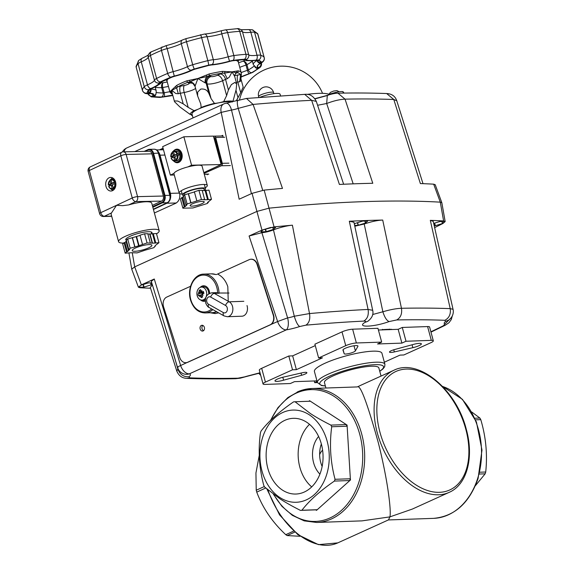 <?xml version="1.0" encoding="UTF-8"?>
<svg xmlns="http://www.w3.org/2000/svg" width="574" height="574" viewBox="0 0 574 574"><rect width="100%" height="100%" fill="white"/><g stroke="black" fill="none" stroke-linecap="round" stroke-linejoin="round"><path stroke-width="0.86" d="M362.022 520.869L389.868 516.894C391.332 512.647 388.648 483.997 378.453 443.257C367.331 403.12 360.293 384.336 357.337 386.919L311.969 388.512A67.015 50.347 88 0 1 359.905 485.209A67.015 50.347 88 0 1 331.442 518.946A67.015 50.347 88 0 1 316.669 522.462L362.022 520.869M361.283 385.046L357.337 386.919M449.177 492.356C467.143 484.635 474.146 457.248 466.289 429.309C456.517 389.653 418.482 357.731 393.807 370.295A67.015 42.254 65.6 0 0 377.29 432.875A67.015 42.254 65.6 0 0 438.615 494.781A67.015 42.254 65.6 0 0 449.177 492.356L412.347 509.066L389.868 516.894L388.526 519.872L337.821 542.875L318.47 544.647L297.82 534.624L279.545 514.871L266.888 489.048M325.114 363.191A34.964 6.823 164.9 0 0 314.423 371.493L317.4 382.528A34.964 6.823 -15.1 0 1 328.098 374.234A34.964 6.823 -15.1 0 1 363.816 363.6A34.964 6.823 -15.1 0 1 384.917 364.311L381.94 353.275A34.964 6.823 164.9 0 0 360.838 352.565A34.964 6.823 164.9 0 0 325.114 363.191M325.924 388.017L324.461 382.6A28.169 5.496 -15.1 0 1 333.078 375.913A28.169 5.496 -15.1 0 1 361.85 367.353A28.169 5.496 -15.1 0 1 378.847 367.927L381.05 376.078M270.792 420.225A65.924 49.522 88 0 1 336.579 398.091A65.924 49.522 88 0 1 358.011 484.765A65.924 49.522 88 0 1 273.877 494.616M306.703 422.242A37.877 28.456 88 0 1 322.509 464.316A37.877 28.456 88 0 1 295.919 494.035A37.877 28.456 88 0 1 282.48 490.117A37.877 28.456 88 0 1 266.666 448.036A37.877 28.456 88 0 1 293.264 418.324A37.877 28.456 88 0 1 306.703 422.242M311.704 486.903A37.877 28.456 88 0 1 309.508 424.329M319.919 474.146A24.28 18.239 88 0 1 318.599 436.484M279.839 497.507A46.135 34.662 88 0 1 263.208 435.709A46.135 34.662 88 0 1 309.343 414.844A46.135 34.662 88 0 1 325.967 476.642A46.135 34.662 88 0 1 279.839 497.507M295.036 401.75A54.394 40.862 88 0 0 293.551 401.872C279.237 411.723 268.402 421.452 261.062 431.052A54.394 40.862 88 0 0 260.424 432.832C258.049 450.468 259.161 467.982 263.753 485.374A54.394 40.862 88 0 0 264.607 487.025L279.925 498.799C285.242 502.293 292.073 506.16 300.424 510.386L315.736 509.848L316.511 510.358L317.221 509.719L301.91 510.257C309.257 500.657 320.091 490.928 334.405 481.077L349.717 480.538L350.42 479.907L350.348 478.766L335.044 479.297C330.445 461.905 329.34 444.391 331.715 426.755L347.019 426.224L346.947 425.076L346.165 424.573L330.861 425.104C322.509 420.878 315.678 417.018 310.362 413.517L295.036 401.75L310.347 401.212L309.565 400.702L308.948 401.262M471.72 411.974L479.886 418.051L474.87 418.231M475.573 419.838L480.79 419.659A54.394 40.862 -92 0 0 479.886 418.051M480.79 419.659C485.92 436.986 487.563 454.443 485.719 472.015L479.814 472.223M479.369 474.031L485.138 473.83A54.394 40.862 -92 0 0 485.719 472.015M485.138 473.83L475.344 485.755M322.696 450.877A24.28 15.311 65.6 0 0 321.928 450.848M322.602 450.152A24.28 15.311 65.6 0 0 319.646 454.608M300.073 536.274L287.151 535.578L294.756 532.127M264.349 486.544L256.234 490.225L255.939 473.012L259.305 455.11M293.608 531.122L285.759 534.681C272.356 522.182 262.677 507.99 256.743 492.105L265.726 488.029M285.759 534.681A54.394 34.289 65.6 0 0 287.151 535.578M256.234 490.225A54.394 34.289 65.6 0 0 256.743 492.105M309.565 400.702L347.076 425.076L350.42 479.907M316.511 510.358L350.549 479.9M317.221 509.719A54.394 40.862 88 0 1 315.736 509.848M350.348 478.766A54.394 40.862 88 0 1 349.717 480.538M346.165 424.573A54.394 40.862 88 0 1 347.019 426.224M301.91 510.257A54.394 40.862 88 0 1 300.424 510.386M335.044 479.297A54.394 40.862 88 0 1 334.405 481.077M330.861 425.104A54.394 40.862 88 0 1 331.715 426.755M322.136 466.475A24.28 18.239 88 0 1 321.347 443.975M342.943 349.961L343.022 350.233A7.771 1.514 -15.1 0 1 342.951 350.104A7.771 1.514 -15.1 0 1 350.054 346.617A7.771 1.514 -15.1 0 1 357.954 346.057A7.771 1.514 -15.1 0 1 357.896 346.366L355.385 350.879A5.826 1.141 -15.1 0 1 349.602 353.397A5.826 1.141 -15.1 0 1 344.178 353.699L343.022 350.233M282.803 377.269L283.592 380.182A7.771 1.514 -15.1 0 1 274.989 380.942A7.771 1.514 -15.1 0 1 283.499 377.096L302.017 372.827A5.826 1.141 -15.1 0 1 306.882 372.677A5.826 1.141 -15.1 0 1 301.615 375.274L283.592 380.182M394.74 349.501L412.771 344.594A7.771 1.514 -15.1 0 1 421.373 343.833A7.771 1.514 -15.1 0 1 412.864 347.672L394.345 351.941A5.826 1.141 -15.1 0 1 389.481 352.099A5.826 1.141 -15.1 0 1 394.74 349.501M316.948 380.871L294.469 381.66L290.351 383.525L265.044 384.415A7.771 1.514 -15.1 0 1 263.036 383.941A7.771 1.514 -15.1 0 1 265.418 382.097L292.532 369.8L296.378 369.663L322.466 357.824L318.62 357.961L345.742 345.663A7.771 1.514 -15.1 0 1 356.361 342.987L381.667 342.104L377.541 343.969L401.886 343.116L406.005 341.25L431.311 340.36A7.771 1.514 -15.1 0 1 433.32 340.827A7.771 1.514 -15.1 0 1 430.945 342.671L403.831 354.976L399.985 355.112L384.343 362.201M315.284 345.598L292.654 355.866L288.808 356.002L261.694 368.307A7.771 1.514 164.9 0 0 259.319 370.151L263.036 383.941M288.808 356.002L292.532 369.8M292.654 355.866L296.378 369.663M381.667 342.104L377.943 328.306L352.637 329.196A7.771 1.514 164.9 0 0 342.018 331.865L314.896 344.17L318.62 357.961M433.32 340.827L429.603 327.029A7.771 1.514 164.9 0 0 427.594 326.563L402.288 327.453L398.169 329.318L401.886 343.116M398.169 329.318L378.402 330.014M402.288 327.453L406.005 341.25M317.415 382.578L314.696 382.671L317.142 381.566M314.236 380.964L314.696 382.671M179.188 193.065L173.972 173.807A14.572 3.021 -15.2 0 1 173.979 173.413A14.572 3.021 -15.2 0 1 178.392 170.213A14.572 3.021 -15.2 0 1 187.942 166.898A14.572 3.021 -15.2 0 1 202.091 166.187L207.314 185.445A14.572 3.021 164.8 0 0 198.475 185A14.572 3.021 164.8 0 0 183.608 189.47A14.572 3.021 164.8 0 0 179.188 193.065A14.572 3.021 164.8 0 0 182.173 194.048M205.234 187.798A14.572 3.021 164.8 0 0 207.314 185.445M174.101 150.395A6.802 5.094 88.7 0 1 175.371 149.52A6.802 5.094 88.7 0 1 176.957 149.14A6.802 5.094 88.7 0 1 182.116 154.75A6.802 5.094 88.7 0 1 178.851 162.356A6.802 5.094 88.7 0 1 177.258 162.736A6.802 5.094 88.7 0 1 174.353 161.61M177.603 149.183A6.802 5.094 -91.3 0 0 176.656 149.491A6.802 5.094 -91.3 0 0 176.362 149.642M176.641 162.263A6.802 5.094 -91.3 0 0 177.904 162.664M174.295 175.013L170.349 175.106L173.979 173.413M221.133 164.537L191.565 165.204L183.867 136.77L213.435 136.11L221.133 164.537L203.835 172.616M187.942 166.898L191.565 165.204M183.867 136.77L162.65 146.671L170.349 175.106M204.416 190.539L204.021 189.09A10.44 2.16 164.8 0 0 197.693 188.774A10.44 2.16 164.8 0 0 187.038 191.974A10.44 2.16 164.8 0 0 183.867 194.55L184.082 195.339M183.759 195.662A11.946 2.475 -15.2 0 1 182.417 194.945A11.946 2.475 -15.2 0 1 186.041 191.996A11.946 2.475 -15.2 0 1 198.231 188.337A11.946 2.475 -15.2 0 1 205.478 188.695A11.946 2.475 -15.2 0 1 204.337 190.252M192.355 203.849A7.283 1.507 -15.2 0 1 199.788 201.618A7.283 1.507 -15.2 0 1 204.208 201.84A7.283 1.507 -15.2 0 1 201.998 203.634A7.283 1.507 -15.2 0 1 194.564 205.872A7.283 1.507 -15.2 0 1 190.145 205.65A7.283 1.507 -15.2 0 1 192.355 203.849M181.736 197.671L180.38 199.02L182.869 208.19L184.225 206.841L181.736 197.671L183.694 196.444M184.627 194.801L183.544 195.877L186.026 205.047L187.117 203.971L184.627 194.801L194.421 191.974M198.941 190.353L194.371 191.773L196.853 200.943L201.424 199.53L198.941 190.353L202.156 190.281L204.638 199.451L203.957 199.774L207.587 199.695L205.105 190.518L202.235 190.582M207.587 199.695L211.483 199.3L209.001 190.13L205.105 190.518M211.483 199.3L207.422 202.615L208.326 202.443L207.236 203.519L192.929 207.96L182.869 208.19M208.326 202.443L208.168 201.876M208.269 199.372L205.786 190.202M201.424 199.53L204.638 199.451M187.117 203.971L196.853 200.943M190.984 202.981L188.502 193.811M190.769 202.837L188.286 193.66M184.225 206.841L185.122 206.669L186.93 204.875L186.026 205.047M185.122 206.669L182.64 197.499M178.722 161.897A6.314 4.736 -91.3 0 0 181.757 154.829A6.314 4.736 -91.3 0 0 176.964 149.627A6.314 4.736 88.7 0 1 181.757 154.829A6.314 4.736 88.7 0 1 178.722 161.897A6.314 4.736 88.7 0 1 177.251 162.248A6.314 4.736 -91.3 0 0 178.722 161.897M200.125 287.431A6.529 4.908 88 0 1 201.079 287.136A6.529 4.908 88 0 1 206.41 291.52A6.529 4.908 88 0 1 203.461 299.8A6.529 4.908 88 0 1 201.531 300.13A6.529 4.908 88 0 1 197.176 295.71A6.529 4.908 88 0 1 200.125 287.431A7.771 5.84 88 0 1 203.533 285.78A7.771 5.84 88 0 1 209.18 290.659A7.771 5.84 88 0 1 209.632 293.3M199.917 289.97A10.633 7.017 21.1 0 1 200.656 289.676A11.609 7.318 65.6 0 0 200.886 291.886A11.616 7.189 -40.2 0 1 201.926 290.537A11.616 5.991 107.7 0 0 201.395 292.223A11.609 2.267 -15.1 0 1 203.404 291.463A10.633 0.66 75.6 0 1 203.655 292.403A10.633 0.66 75.6 0 1 203.913 293.357A11.609 2.267 164.9 0 0 201.904 294.118A11.616 3.466 33.9 0 0 203.182 295.187A11.616 3.48 -174.7 0 1 201.668 294.792A11.609 7.318 65.6 0 0 202.629 296.973A10.633 4.011 136.3 0 1 201.904 297.325A10.633 4.011 136.3 0 1 201.209 297.619A11.609 7.318 -114.4 0 1 200.254 295.431A11.616 4.664 130.4 0 0 199.716 296.765A11.616 8.517 -66.8 0 1 199.738 295.101A11.609 2.267 164.9 0 0 198.468 295.832A10.633 10.368 -165.4 0 1 197.958 293.938L201.94 292.955L199.465 292.525A11.609 7.318 -114.4 0 1 199.243 290.322A10.633 7.017 21.1 0 1 199.917 289.97M201.209 297.619L202.048 295.754M200.254 295.431L201.732 294.971M201.704 294.9L199.738 295.101M202.22 293.988L201.94 292.955L199.243 290.322M197.958 293.938A11.609 2.267 -15.1 0 1 199.228 293.206L201.596 292.962M201.94 292.955L203.361 292.31L203.404 291.463M203.662 293.45L203.361 292.31L201.395 292.223M202.421 294.555L201.668 294.792M200.886 291.886L201.46 292.001M203.074 293.45A0.631 0.495 148.8 0 1 202.88 293.321L203.225 292.683M202.715 293.615L202.227 293.135M199.228 293.206A11.616 5.998 -156.6 0 1 198.461 292.116A11.616 0.954 16.3 0 0 199.465 292.525M193.036 117.9L192.01 114.09A21.367 4.169 -15.1 0 1 198.547 109.024A21.367 4.169 -15.1 0 1 218.672 102.839A9.715 1.894 -15.1 0 1 214.554 103.37A9.715 1.894 -15.1 0 1 214.432 103.37A23.312 4.549 164.9 0 0 201.173 107.446L200.778 103.973L197.621 95.944L197.664 92.062L200.757 89.092C204.739 88.611 207.487 90.168 209.008 93.763L206.152 83.165A5.826 5.625 122.8 0 1 210.149 75.962A11.652 2.274 164.9 0 0 209.352 75.689A35.452 6.917 -15.1 0 1 222.16 73.192A1.457 0.739 -98.3 0 0 222.461 71.384A36.908 7.204 164.9 0 0 209.123 73.981L197.901 78.516L186.794 80.841A36.908 7.204 164.9 0 0 176.598 85.461L169.904 91.775A36.908 7.204 164.9 0 0 169.933 91.933L167.084 81.35A36.908 7.204 -15.1 0 1 168.254 78.724M189.442 80.281L189.972 81.781L197.901 78.516L207.027 76.543C205.305 78.416 204.739 80.561 205.327 82.986A5.826 1.141 -15.1 0 1 206.152 83.165L207.056 83.754L211.074 98.628L214.432 103.37M232.535 101.871A9.715 1.894 -15.1 0 1 232.936 101.289A9.715 1.894 -15.1 0 1 232.994 101.239L236.101 89.709L236.725 84.012L234.881 82.434L231.372 84.615L228.416 89.982L226.63 95.593L223.709 101.562A23.312 4.549 -15.1 0 1 229.119 101.053A23.312 4.549 -15.1 0 1 232.994 101.239M190.611 114.398L192.29 115.819A23.312 4.549 164.9 0 0 192.484 115.848M193.266 83.632A5.826 5.625 -57.2 0 0 189.097 83.287A3.882 0.761 -15.1 0 1 184.347 85.447A5.826 1.952 -101 0 0 183.615 88.159A5.826 1.952 -101 0 0 184.189 92.514L188.2 107.395L194.077 110.66A9.715 1.894 -15.1 0 0 198.547 109.024A9.715 1.894 164.9 0 0 201.122 107.496A9.715 1.894 164.9 0 0 201.173 107.446M238.095 70.832A1.457 1.335 101.5 0 1 237.184 72.668A35.452 6.917 -15.1 0 1 240.197 74.606A1.457 1.428 -8.7 0 0 241.238 72.855A36.908 7.204 164.9 0 0 241.202 72.697A36.908 7.204 164.9 0 0 238.095 70.832L232.032 71.858L222.461 71.384M223.709 101.562A9.715 1.894 164.9 0 1 218.672 102.839A21.367 4.169 -15.1 0 1 227.749 101.677A21.367 4.169 -15.1 0 1 231.996 102.007M236.273 82.355L237.815 82.053A5.826 1.952 79 0 1 237.241 77.698A5.826 1.952 79 0 1 237.973 74.986A11.652 2.274 164.9 0 1 240.197 74.606L240.549 75.366L241.36 74.146L241.267 73.013L238.346 62.121L238.332 60.062M241.36 74.146L240.915 78.839L243.247 87.456M242.924 87.614L240.671 92.658L237.815 82.053A5.826 1.141 -15.1 0 1 239.638 81.781L240.549 75.366L241.037 76.127M209.123 73.981L209.352 75.689L207.027 76.543L206.31 75.101M176.598 85.461A1.457 1.112 61.2 0 0 178.112 86.717A35.452 6.917 -15.1 0 1 187.906 82.276A1.457 0.689 -111.2 0 1 186.794 80.841M170.04 91.553L171.303 92.651M172.394 93.842A35.452 6.917 -15.1 0 1 171.683 92.78L171.504 92.658C170.779 92.292 170.88 91.524 171.813 90.355L176.62 87.836L175.099 86.789M171.777 92.766A11.652 2.274 164.9 0 1 171.683 92.78A1.457 1.428 171.3 0 1 169.904 91.775M171.375 92.665L172.2 93.124L171.813 90.355L175.787 93.519L178.292 93.749L176.62 87.836L178.112 86.717A11.652 2.274 164.9 0 1 180.494 86.2A5.826 1.952 -101 0 0 179.77 88.913A5.826 1.952 -101 0 0 180.336 93.268L184.189 92.514A9.715 1.894 164.9 0 0 195.598 88.446M195.081 86.129A5.826 1.141 -15.1 0 0 195.038 86.373L192.835 83.323A5.826 5.625 -57.2 0 0 188.193 82.706A11.652 2.274 164.9 0 1 187.906 82.276L189.972 81.781C192.663 82.297 194.364 83.747 195.081 86.129L197.901 78.516L205.327 82.986M225.08 71.441L224.491 73.135L232.032 71.858L236.438 72.719L236.89 71.025M226.63 95.593L222.612 80.719A5.826 3.674 65.6 0 0 220.438 76.851A5.826 3.674 65.6 0 0 217.281 75.33A3.882 0.761 -15.1 0 1 211.971 76.665A3.882 0.761 -15.1 0 1 211.06 76.543A5.826 5.625 122.8 0 0 207.056 83.754A9.715 1.894 164.9 0 0 209.338 84.055A9.715 1.894 164.9 0 0 222.612 80.719L225.553 79.384A5.826 3.674 65.6 0 0 223.379 75.517A5.826 3.674 65.6 0 0 220.222 73.996A11.652 2.274 164.9 0 1 222.16 73.192L224.491 73.135L227.29 78.703L229.342 77.074L232.032 71.858L234.666 76.399C234.084 76.199 234.601 75.015 236.23 72.848L237.184 72.668A11.652 2.274 164.9 0 1 235.598 73.458A5.826 3.674 -114.4 0 0 235.541 73.458M239.638 81.781L240.886 80.819L240.915 78.839M188.2 107.395L183.199 103.865L180.336 93.268A5.826 1.141 -15.1 0 0 178.292 93.749M192.132 114.549A9.715 1.894 164.9 0 0 190.109 114.405L179.906 106.972L174.518 101.706L174.668 100.931L177.825 101.06L183.199 103.865M240.671 92.658L236.251 100.837M211.074 98.628L209.008 93.763M194.077 110.66A23.312 4.549 164.9 0 0 190.109 114.405M239.76 67.345A27.193 5.31 -15.1 0 1 246.002 65.077A1.944 0.38 164.9 0 0 246.533 64.876A1.944 0.38 164.9 0 0 246.949 64.683C246.146 62.408 244.89 61.239 243.182 61.174C244.33 61.475 245.27 62.774 246.002 65.077L247.416 70.322A27.193 5.31 164.9 0 0 241.173 72.589M155.267 87.348A55.362 10.806 164.9 0 0 161.717 87.678A1.944 0.38 164.9 0 0 162.177 87.643A1.944 0.38 164.9 0 0 162.729 87.549C162.205 85.189 162.363 83.596 163.203 82.756C161.768 83.668 161.272 85.311 161.717 87.678L163.131 92.923A3.207 2.504 89.4 0 1 161.581 96.984A5.144 1.004 164.9 0 0 161.746 96.984A5.144 1.004 164.9 0 0 164.279 96.633A23.993 4.685 -15.1 0 1 172.767 95.241M228.89 163.16L222.289 163.303A1.944 1.457 88.7 0 1 222.224 164.788A1.944 1.457 88.7 0 1 221.385 165.757L230.389 165.556M213.506 136.375L213.815 136.239A1.944 1.457 88.7 0 1 214.246 136.138A1.944 1.457 88.7 0 1 214.934 136.347A1.944 1.457 88.7 0 1 215.666 137.473L224.671 137.272M215.494 140.365A4.126 3.092 88.7 0 1 215.781 141.434M204.05 173.398L221.385 165.757M222.289 163.303L215.666 137.473M158.266 151.78A7.771 5.826 88.7 0 1 160.046 155.174L170.385 193.323A7.771 5.826 88.7 0 1 170.442 198.432M168.778 201.754A7.771 5.826 88.7 0 1 166.905 203.218L153.43 209.503M273.31 229.457L266.228 231.631A7.771 1.514 -15.1 0 1 265.963 231.688L260.998 231.86A7.771 1.514 -15.1 0 1 260.94 231.817L263.064 229.815A7.771 1.514 -15.1 0 1 263.165 229.772A7.771 1.514 -15.1 0 1 263.265 229.729L270.347 227.548A7.771 1.514 -15.1 0 1 270.612 227.498L275.577 227.326A7.771 1.514 -15.1 0 1 275.635 227.361L273.511 229.363A7.771 1.514 -15.1 0 1 273.411 229.413A7.771 1.514 -15.1 0 1 273.31 229.457L272.765 227.426M354.366 224.19L355.177 223.422A7.771 1.514 -15.1 0 1 355.277 223.379A7.771 1.514 -15.1 0 1 355.378 223.336L362.467 221.155A7.771 1.514 -15.1 0 1 362.732 221.105L367.69 220.933A7.771 1.514 -15.1 0 1 367.755 220.976L365.631 222.977A7.771 1.514 -15.1 0 1 365.53 223.021A7.771 1.514 -15.1 0 1 365.43 223.064L364.877 221.033M433.671 223.401L439.483 221.621A7.771 1.514 -15.1 0 1 439.741 221.571L444.707 221.392A7.771 1.514 -15.1 0 1 444.764 221.435L442.64 223.437A7.771 1.514 -15.1 0 1 442.54 223.48A7.771 1.514 -15.1 0 1 442.439 223.53L441.894 221.492M152.153 284.008L151.306 284.804A7.771 1.514 -15.1 0 1 151.206 284.855A7.771 1.514 -15.1 0 1 151.106 284.898L150.56 282.86M151.106 284.898L144.017 287.072A7.771 1.514 -15.1 0 1 143.758 287.122L138.793 287.301A7.771 1.514 -15.1 0 1 138.736 287.258L140.86 285.256A7.771 1.514 -15.1 0 1 140.96 285.213A7.771 1.514 -15.1 0 1 141.06 285.163L148.142 282.989A7.771 1.514 -15.1 0 1 148.408 282.939L151.78 282.817M354.804 226.221L364.217 224.004L382.872 311.775L372.662 314.509M273.461 229.887C279.021 227.634 287.71 225.517 292.403 225.187L309.508 313.562L294.29 316.231A9.715 1.894 -15.1 0 1 291.04 317.164A9.715 1.894 -15.1 0 1 287.603 317.896L261.895 232.685A9.715 1.894 164.9 0 0 267.965 231.638A9.715 1.894 164.9 0 0 273.461 229.887L294.29 316.231C295.969 321.885 297.77 325.315 299.693 326.534L305.906 325.164A766.886 149.671 -15.1 0 1 363.751 321.103C367.453 318.864 368.895 314.975 368.077 309.451A776.572 151.565 164.9 0 0 309.508 313.562C310.391 319.079 309.185 322.947 305.906 325.164M363.751 321.103C365.817 321.06 366.198 321.497 364.899 322.423C356.016 327.79 373.796 327.173 389.1 321.569L396.72 319.948A766.886 149.671 -15.1 0 1 444.864 320.292L445.575 321.418A19.423 3.788 164.9 0 0 444.836 324.102L443.358 325.767L445.137 325.293L448.954 322.753L451.329 319.496L452.262 316.016M250.687 259.254A7.771 5.927 82.1 0 1 250.845 259.233L250.537 259.276A7.771 5.927 82.1 0 0 249.267 259.642L217.539 274.042C222.325 276.367 225.747 280.578 227.813 286.67L228.23 301.25M212.028 312.694A20.399 15.326 -92 0 0 215.874 313.504M218.637 312.866L215.013 313.562L210.177 312.758M201.395 325.422A2.913 2.224 82.1 0 1 201.869 325.286A2.913 2.224 82.1 0 1 204.416 327.546A2.913 2.224 82.1 0 1 203.146 330.918A2.913 2.224 82.1 0 1 202.672 331.062A2.913 2.224 82.1 0 1 200.125 328.794A2.913 2.224 82.1 0 1 201.395 325.422M203.569 330.66A2.913 2.224 82.1 0 1 201.933 328.22A2.913 2.224 82.1 0 1 202.837 325.429M250.537 259.276A7.771 5.927 82.1 0 1 257.095 264.478L273.231 315.04A7.771 5.927 82.1 0 1 270.074 324.855L187.547 362.294A7.771 5.927 82.1 0 1 186.285 362.66A7.771 5.927 82.1 0 1 179.719 357.459L163.59 306.903A7.771 5.927 82.1 0 1 166.747 297.081L190.568 286.275M250.845 259.233A7.771 5.927 82.1 0 1 257.41 264.435L273.54 314.99A7.771 5.927 82.1 0 1 270.383 324.812L187.863 362.251A7.771 5.927 82.1 0 1 186.593 362.617A7.771 5.927 82.1 0 1 186.442 362.639M292.403 225.187A782.936 152.806 164.9 0 0 274.078 226.895L269.019 208.168L256.93 211.419L134.696 266.867L256.93 211.419L261.981 230.145L249.08 236L261.895 232.685M187.547 362.294L180.631 365.53L154.27 279.007L141.369 284.862L134.696 266.867L131.74 269.199L138.413 287.194L141.369 284.862M381.229 329.914L382.894 329.641A58.275 11.372 -15.1 0 1 391.576 329.34L392.214 329.526M364.899 322.423L367.733 321.354C372.067 318.039 373.717 314.358 372.677 310.304L368.077 309.451L349.329 221.241L353.957 222.246L372.677 310.304M389.1 321.569C386.689 320.572 384.616 317.307 382.872 311.775C390.011 309.673 396.204 308.511 401.463 308.281L382.714 220.064C377.678 220.251 371.507 221.564 364.217 224.004M444.864 320.292C449.155 318.039 450.942 314.15 450.217 308.625A776.572 151.565 164.9 0 0 401.463 308.281C402.245 313.806 400.666 317.695 396.72 319.948M445.575 321.418L449.033 319.905C453.553 316.331 453.682 311.381 453.037 309.321L450.217 308.625L430.306 220.351L433.234 221.377L453.037 309.321M444.836 324.102L451.279 317.637M178.083 368.86A9.715 1.894 -15.1 0 1 177.861 369.046C179.884 374.542 183.608 377.104 189.047 376.731A19.423 3.788 164.9 0 0 189.327 373.861L286.318 329.863A9.715 6.12 -114.4 0 1 281.282 327.546A9.715 6.12 -114.4 0 1 277.622 321.533L270.074 324.855M173.786 354.739L177.861 369.046L176.806 371.127C178.837 375.819 182.202 378.23 186.909 378.366L189.757 377.857L189.047 376.731M237.901 378.201L235.613 378.711L240.341 378.151L246.253 376.544L237.901 378.201A766.886 149.671 -15.1 0 1 189.757 377.857M299.693 326.534A19.423 3.788 164.9 0 1 286.318 329.863A9.715 4.269 80.5 0 0 287.603 317.896L277.622 321.533L249.08 236M154.27 279.007L151.306 281.332L177.524 367.403A9.715 9.715 0 0 0 183.838 373.904A9.715 9.127 108 0 0 189.327 373.861A9.715 6.12 65.6 0 1 184.29 371.543A9.715 6.12 65.6 0 1 180.631 365.53C177.753 366.75 176.878 367.446 178.005 367.611M434.604 227.627A782.936 152.806 164.9 0 0 442.913 223.494L445.166 221.564L441.844 202.766L440.294 202.156L443.609 220.954L445.166 221.564M138.413 287.194L139.956 287.739A782.936 152.806 164.9 0 0 150.567 288.241M150.288 287.395L152.44 284.919M143.758 287.122L143.062 284.553M144.017 287.072L143.321 284.474M151.306 284.804L150.783 282.853M442.439 223.53L435.357 225.704A7.771 1.514 -15.1 0 1 435.092 225.754L434.195 225.783M435.092 225.754L434.396 223.178M435.357 225.704L434.654 223.099M442.64 223.437L442.116 221.485M365.43 223.064L358.341 225.245A7.771 1.514 -15.1 0 1 358.083 225.295L354.632 225.417M358.083 225.295L357.387 222.719M358.341 225.245L357.638 222.64M365.631 222.977L365.1 221.026M265.963 231.688L265.267 229.112M266.228 231.631L265.525 229.033M273.511 229.363L272.987 227.412M134.804 151.586L221.191 112.396L239.15 199.214L252.051 193.359L256.93 211.419L269.019 208.168A784.292 153.071 -15.1 0 1 440.294 202.156A784.292 153.071 164.9 0 0 269.019 208.168L264.148 190.109A782.936 152.806 -15.1 0 1 282.48 188.401L253.077 104.425A776.572 151.565 -15.1 0 1 311.646 100.321L316.31 101.404L343.632 184.247M443.609 220.954A782.936 152.806 164.9 0 0 430.306 220.351M382.714 220.064A782.936 152.806 164.9 0 0 349.329 221.241M261.981 230.145L274.078 226.895M221.105 164.422A1.944 1.457 -91.3 0 0 221.406 163.863A1.944 1.457 -91.3 0 0 221.456 162.377L214.999 138.528A1.944 1.457 -91.3 0 0 214.246 137.423A1.944 1.457 -91.3 0 0 213.736 137.236M203.849 172.659L220.588 164.846A1.944 1.457 -91.3 0 0 220.89 164.652M211.684 308.941A18.454 13.862 88 0 1 191.034 300.41A18.454 13.862 88 0 1 198.382 276.424A18.454 13.862 88 0 1 216.57 286.684A18.454 13.862 88 0 1 217.661 293.02L229.019 293.027M217.661 293.02A7.771 5.84 -92 0 0 215.716 292.654L211.871 292.79A7.771 5.84 -92 0 1 214.332 293.414L218.357 293.271M227.311 316.719A7.771 5.84 -92 0 0 232.413 306.064A7.771 5.84 -92 0 0 229.22 301.809A3.882 2.332 119.4 0 0 227.089 302.921A3.882 2.332 119.4 0 0 225.568 305.476A3.882 2.92 88 0 1 227.161 307.599A3.882 2.92 88 0 1 226.558 311.818A3.882 2.92 88 0 1 223.379 312.615A3.882 2.332 119.4 0 0 223.358 315.112A3.882 2.332 119.4 0 0 224.032 315.908L227.311 316.719L241.912 316.209A7.771 5.84 -92 0 0 247.021 305.547M219.038 293.379A19.423 14.594 -92 0 0 217.883 286.297A19.423 14.594 -92 0 0 203.763 274.114L211.454 273.841A19.423 14.594 88 0 1 215.63 274.501L216.828 274.458M201.158 287.122A7.771 5.84 88 0 1 203.913 285.787M204.459 301.278A7.771 5.84 88 0 1 201.618 300.137M205.356 301.077A7.771 5.84 88 0 1 204.079 301.314A7.771 5.84 88 0 1 200.534 299.893M135.313 248.083A10.196 2.109 -15.2 0 1 145.717 244.954A10.196 2.109 -15.2 0 1 151.902 245.263A10.196 2.109 -15.2 0 1 148.81 247.781A10.196 2.109 -15.2 0 1 138.399 250.903A10.196 2.109 -15.2 0 1 132.214 250.594A10.196 2.109 -15.2 0 1 135.313 248.083M126.495 240.944L126.151 241.281A14.572 3.021 164.8 0 0 126.036 241.403L124.945 242.486L127.428 251.656L126.531 251.828L125.175 253.177L131.654 252.725A14.572 3.021 164.8 0 0 131.934 252.718L137.05 252.904L145.078 250.199A14.572 3.021 164.8 0 0 145.473 250.077L153.932 247.667L155.482 245.407A14.572 3.021 164.8 0 0 155.597 245.292L158.948 242.687L156.458 233.518L149.979 233.962A14.572 3.021 164.8 0 0 149.699 233.97L147.884 234.013M149.979 233.962L152.462 243.139A14.572 3.021 164.8 0 0 152.189 243.139L149.699 233.97M140.07 235.397L136.555 236.488A14.572 3.021 164.8 0 0 136.16 236.61L127.701 239.028L126.345 240.37L128.827 249.547L130.183 248.198L134.969 246.928L132.486 237.751M136.555 236.488L139.037 245.658A14.572 3.021 164.8 0 0 138.643 245.78L136.16 236.61M126.151 241.281L128.633 250.458A14.572 3.021 164.8 0 0 128.519 250.573L126.036 241.403M139.037 245.658L147.073 242.953L152.189 243.139M152.462 243.139L155.045 243.075L152.562 233.905M134.969 246.928L138.643 245.78M127.428 251.656L128.519 250.573M128.633 250.458L129.724 249.374L128.827 249.547M155.045 243.075L158.948 242.687M124.945 242.486L124.041 242.659L122.685 244L125.175 253.177M150.288 242.881L147.798 233.711L144.583 233.783L140.013 235.204L142.503 244.373M126.531 251.828L124.041 242.659M155.289 246.318L155.138 245.751M155.733 242.759L153.244 233.589M147.073 242.953L144.583 233.783M134.754 246.777L132.271 237.607M130.183 248.198L127.701 239.028M123.582 243.111A21.03 4.355 -15.2 0 1 118.581 241.69L111.126 214.174A21.03 4.355 -15.2 0 1 111.5 212.94L116.515 205.32L122.779 205.657L128.662 204.925A21.03 4.355 -15.2 0 1 151.723 203.174L159.177 230.691A21.03 4.355 -15.2 0 1 156.551 233.848M112.583 177.89A6.802 5.094 -91.3 0 0 111.643 178.6M111.901 189.815A6.802 5.094 -91.3 0 0 112.87 190.475M112.54 190.647A6.802 5.094 88.7 0 1 110.947 191.027A6.802 5.094 88.7 0 1 105.788 185.416A6.802 5.094 88.7 0 1 109.06 177.811A6.802 5.094 88.7 0 1 110.646 177.431A6.802 5.094 88.7 0 1 115.805 183.034A6.802 5.094 88.7 0 1 112.54 190.647M126.388 240.327A13.597 2.82 -15.2 0 1 125.756 239.745A13.597 2.82 -15.2 0 1 129.882 236.395A13.597 2.82 -15.2 0 1 143.758 232.226A13.597 2.82 -15.2 0 1 152.002 232.635A13.597 2.82 -15.2 0 1 151.694 233.532M118.581 241.69A21.03 4.355 -15.2 0 1 124.96 236.502A21.03 4.355 -15.2 0 1 146.427 230.052A21.03 4.355 -15.2 0 1 159.177 230.691M173.621 157.147L174.683 157.125A0.488 0.366 88.7 0 1 175.027 157.204M175.838 154.837A0.488 0.366 88.7 0 0 176.067 154.829L174.776 154.858L178.55 153.667A4.857 3.638 88.7 0 1 178.952 155.131L175.178 156.322A0.488 0.366 88.7 0 0 174.955 156.946L175.737 159.809L177.144 160.246A4.857 3.638 88.7 0 1 176.613 160.562A4.857 3.638 88.7 0 1 176.053 160.756L174.639 160.325A4.37 3.279 88.7 0 1 171.253 158.151L173.398 157.154A0.488 0.366 88.7 0 1 173.865 157.455L175.092 157.427M174.503 155.037L173.219 155.066A0.488 0.366 88.7 0 1 172.996 155.69L174.281 155.662A0.488 0.366 88.7 0 0 174.503 155.037L174.431 154.779M174.776 154.858A0.488 0.366 88.7 0 1 174.309 154.557L173.535 151.687A4.37 3.279 88.7 0 1 176.921 153.861M172.918 151.723A6.12 4.585 88.7 0 1 174.704 150.18A6.12 4.585 88.7 0 1 180.588 153.947A6.12 4.585 88.7 0 1 177.84 161.732A6.12 4.585 88.7 0 1 173.384 160.655M171.927 157.843A6.12 4.585 88.7 0 1 171.741 156.824A6.314 4.736 -91.3 0 0 171.906 157.85M173.24 160.598A6.314 4.736 -91.3 0 0 176.541 162.263A6.314 4.736 -91.3 0 0 178.019 161.918A6.314 4.736 -91.3 0 0 181.047 154.851A6.314 4.736 -91.3 0 0 176.261 149.642A6.314 4.736 -91.3 0 0 174.783 149.993A6.314 4.736 -91.3 0 0 172.846 151.723M177.588 153.689A4.857 3.638 -91.3 0 0 174.302 151.141L176.161 151.098A4.857 3.638 88.7 0 1 179.849 155.109A4.857 3.638 88.7 0 1 177.517 160.541A4.857 3.638 88.7 0 1 176.383 160.813L174.518 160.856A4.857 3.638 -91.3 0 0 175.084 160.777M172.013 157.8A4.857 3.638 88.7 0 1 171.798 156.817L170.858 156.688L172.996 155.69M173.219 155.066L172.437 152.203L173.542 151.708M176.067 154.829L178.55 153.667M170.83 156.838L170.858 156.688A4.37 3.279 88.7 0 1 172.437 152.203L172.638 151.73M171.231 158.309L171.231 158.309A4.857 3.638 -91.3 0 0 174.518 160.856C173.405 160.275 173.649 161.99 171.102 158.28M173.728 151.213L173.535 151.687L173.728 151.213A4.857 3.638 -91.3 0 1 174.302 151.141L173.685 151.22M174.639 160.325L173.865 157.455M176.053 160.756L175.866 160.074M171.798 156.817L174.281 155.662M111.169 185.352L112.224 185.33A0.488 0.366 88.7 0 1 112.576 185.409M115.84 183.35L112.719 184.527A0.488 0.366 88.7 0 0 112.504 185.144L113.279 188.014L114.692 188.451A4.857 3.638 88.7 0 1 114.161 188.767A4.857 3.638 88.7 0 1 113.595 188.961L112.188 188.523A4.37 3.279 88.7 0 1 108.802 186.356L110.94 185.359A0.488 0.366 88.7 0 1 111.406 185.66L112.633 185.632M112.045 183.242L110.76 183.271A0.488 0.366 88.7 0 1 110.545 183.888L111.83 183.859A0.488 0.366 88.7 0 0 112.045 183.242L111.98 182.984M115.618 182.094L113.609 183.034A0.488 0.366 88.7 0 1 113.379 183.034M113.609 183.034L112.325 183.063A0.488 0.366 88.7 0 1 111.858 182.762L111.083 179.892A4.37 3.279 88.7 0 1 114.463 182.058L115.561 181.879M113.257 190.224A6.12 4.585 88.7 0 1 110.925 188.86M109.476 186.041A6.12 4.585 88.7 0 1 109.282 185.022A6.314 4.736 -91.3 0 0 109.455 186.055M110.466 179.927A6.12 4.585 88.7 0 1 112.253 178.385A6.12 4.585 88.7 0 1 112.985 178.127M112.798 178.012A6.314 4.736 -91.3 0 0 112.332 178.198A6.314 4.736 -91.3 0 0 110.395 179.927M110.789 188.803A6.314 4.736 -91.3 0 0 113.078 190.346M114.52 188.939A4.857 3.638 88.7 0 1 113.925 189.018L112.066 189.054A4.857 3.638 -91.3 0 0 112.633 188.982M109.562 186.005A4.857 3.638 88.7 0 1 109.34 185.022L108.4 184.893L110.545 183.888M110.76 183.271L109.986 180.401L111.083 179.913M115.13 181.893A4.857 3.638 -91.3 0 0 111.844 179.346L113.709 179.303A4.857 3.638 88.7 0 1 114.305 179.353M112.325 183.063L114.463 182.058M108.378 185.043L108.4 184.893A4.37 3.279 88.7 0 1 109.986 180.401L110.179 179.935M108.773 186.514L108.773 186.514A4.857 3.638 -91.3 0 0 112.066 189.054C110.947 188.473 111.191 190.195 108.651 186.485M111.277 179.418L111.083 179.892L111.277 179.418A4.857 3.638 -91.3 0 1 111.844 179.346L111.234 179.425M112.188 188.523L111.406 185.66M113.595 188.961L113.415 188.279M109.34 185.022L111.83 183.859M389.129 329.734L389.423 329.117M382.406 329.971L382.542 329.354M251.419 193.646L231.516 110.043A9.715 1.894 164.9 0 0 234.96 109.318A9.715 1.894 164.9 0 0 238.203 108.378L253.077 104.425L246.483 98.441L304.708 94.358C309.723 93.784 313.583 96.131 316.31 101.404M317.58 105.272L326.678 103.507L327.316 95.363L314.911 98.678M280.507 95.772L280.098 94.244A13.597 2.655 164.9 0 0 259.893 97.3M343.876 93.088L343.754 92.651A64.101 12.513 164.9 0 0 342.865 91.61A9.715 1.894 164.9 0 0 333.221 93.074L330.559 93.842A1.944 0.38 -15.1 0 1 328.543 94.114A51.473 10.045 164.9 0 0 307.076 94.401M343.266 93.103L342.865 91.61M262.698 190.288L238.203 108.378C236.868 102.861 237.019 100.163 238.648 100.292L246.483 98.441M353.182 183.852L326.678 103.507C333.659 100.845 339.779 99.388 345.039 99.151L337.964 93.189C335.202 93.218 331.65 93.942 327.316 95.363M304.708 94.358L311.646 100.321L339.406 184.448A782.936 152.806 -15.1 0 1 372.784 183.278L345.039 99.151A776.572 151.565 -15.1 0 1 393.786 99.496L386.668 93.54C371.486 92.959 355.249 92.845 337.964 93.189M433.679 184.168L440.294 202.156L441.829 202.708L435.221 184.713L433.679 184.168A782.936 152.806 -15.1 0 0 420.383 183.565L393.786 99.496L396.763 100.773L423.009 183.666M226.149 103.234A9.715 9.715 0 0 0 223.745 103.966A9.715 6.12 -114.4 0 0 221.571 106.24A9.715 6.12 -114.4 0 0 221.191 112.396L231.516 110.043A9.715 4.269 80.5 0 0 226.149 103.234L238.11 100.256M179.676 193.388C180.308 197.994 179.016 201.28 175.809 203.253L154.377 212.976M159.486 149.843L163.066 148.221M221.327 135.981L222.748 135.335L223.186 137.308M207.286 174.783L207.164 174.223M163.145 148.501L160.218 149.828M264.148 190.109L252.051 193.359M128.906 252.861L131.726 269.134L134.696 266.867L132.25 252.711M465.787 429.194A65.077 41.027 -114.4 0 1 439.49 492.32A65.077 41.027 -114.4 0 1 379.945 432.208A65.077 41.027 -114.4 0 1 406.241 369.082A65.077 41.027 -114.4 0 1 465.787 429.194M267.936 489.938A67.015 42.254 65.6 0 0 327.259 545.3A67.015 42.254 65.6 0 0 337.821 542.875M297.196 392.028A67.015 50.347 88 0 1 311.969 388.512L299.434 391.038L287.868 397.574L277.974 407.662L270.347 420.67M442.482 386.367L462.429 399.332L476.434 421.99L481.988 450.095L478.099 478.443C469.36 503.125 454.5 516.435 433.521 518.365A67.015 50.347 -92 0 0 448.294 514.849A67.015 50.347 -92 0 0 477.597 478.644A67.015 50.347 -92 0 0 442.561 386.446M325.336 385.85A33.019 6.443 -15.1 0 1 329.871 376.027A33.019 6.443 -15.1 0 1 371.184 364.935A33.019 6.443 -15.1 0 1 379.723 371.17M343.094 349.674L344.178 353.699M357.753 345.821L357.896 346.366M354.007 345.778L355.385 350.879M301.02 373.057L301.615 375.274M412.082 344.78L412.864 347.672M393.764 349.781L394.345 351.941M261.694 368.307L265.418 382.097M342.018 331.865L345.742 345.663M352.637 329.196L356.361 342.987M427.594 326.563L431.311 340.36M208.821 293.723L208.52 291.391C207.551 288.392 205.858 286.857 203.44 286.778L202.923 286.828A6.78 5.094 88 0 1 208.455 291.377A6.78 5.094 88 0 1 208.757 293.766M205.349 299.994A6.78 5.094 88 0 1 203.397 300.31L205.349 300.001M235.699 60.356A36.908 7.204 -15.1 0 1 238.346 62.121M238.246 60.471A42.734 8.337 164.9 0 0 238.906 60.005M160.663 97.221A3.882 3.035 -90.6 0 1 159.715 97.429L163.525 96.941A3.882 1.04 -101.9 0 0 163.719 96.819A5.826 1.141 -15.1 0 1 160.856 97.214A5.826 1.141 -15.1 0 1 160.663 97.221A59.244 11.566 -15.1 0 1 152.921 96.733A5.826 1.141 -15.1 0 1 152.462 96.116A23.312 4.549 164.9 0 0 148.314 93.447A5.826 1.141 -15.1 0 1 147.174 93.031A59.244 11.566 -15.1 0 1 148.896 89.637A5.826 1.141 -15.1 0 1 150.826 88.511A23.312 4.549 164.9 0 0 159.177 82.921A5.826 1.141 -15.1 0 1 160.483 81.895A59.244 11.566 -15.1 0 1 170.873 77.181A5.826 1.141 -15.1 0 1 174.281 76.077A23.312 4.549 164.9 0 0 191.228 70.186A5.826 1.141 -15.1 0 1 194.364 69.016A59.244 11.566 -15.1 0 1 208.556 65.185A5.826 1.141 -15.1 0 1 211.856 64.618A23.312 4.549 164.9 0 0 229.464 61.181A5.826 1.141 -15.1 0 1 232.965 60.421A59.244 11.566 -15.1 0 1 244.316 59.273A5.826 1.141 -15.1 0 1 244.517 59.258A5.826 1.141 -15.1 0 1 245.966 59.509A3.882 3.788 -43 0 0 248.686 54.745A9.715 1.894 164.9 0 0 247.746 54.394A9.715 1.894 164.9 0 0 246.268 54.336A9.715 1.894 164.9 0 0 245.937 54.351A63.133 12.319 164.9 0 0 233.848 55.578A9.715 1.894 164.9 0 0 231.021 56.087A9.715 1.894 164.9 0 0 228.007 56.848A19.423 3.788 -15.1 0 1 213.327 59.71A9.715 1.894 164.9 0 0 210.766 60.04A9.715 1.894 164.9 0 0 207.831 60.657A63.133 12.319 164.9 0 0 192.706 64.733A9.715 1.894 164.9 0 0 189.865 65.68A9.715 1.894 164.9 0 0 187.483 66.684A19.423 3.788 -15.1 0 1 173.362 71.592A9.715 1.894 164.9 0 0 170.37 72.453A9.715 1.894 164.9 0 0 167.673 73.436A63.133 12.319 164.9 0 0 156.602 78.459A9.715 1.894 164.9 0 0 155.066 79.399A9.715 1.894 164.9 0 0 154.435 80.181A19.423 3.788 -15.1 0 1 147.475 84.837A9.715 1.894 164.9 0 0 145.459 85.827A9.715 1.894 164.9 0 0 144.261 86.71A63.133 12.319 164.9 0 0 142.424 90.326A9.715 1.894 164.9 0 0 142.438 90.419A9.715 1.894 164.9 0 0 142.481 90.527M240.994 29.719L248.327 29.604A3.882 2.231 82.9 0 1 250.838 32.273L257.044 55.269A19.423 3.788 -15.1 0 1 253.507 55.563A19.423 3.788 -15.1 0 1 248.686 54.745L242.479 31.757A19.423 3.788 164.9 0 0 247.301 32.575A19.423 3.788 164.9 0 0 250.838 32.273A9.715 1.894 -15.1 0 1 252.61 32.13A9.715 1.894 -15.1 0 1 253.077 32.122A9.715 1.894 -15.1 0 1 254.562 32.288A63.133 12.319 -15.1 0 1 257.97 34.483L264.176 57.472A3.882 3.803 150.4 0 1 261.428 62.2A5.826 1.141 -15.1 0 1 260.653 63.133A23.312 4.549 164.9 0 0 258.415 67.524A5.826 1.141 -15.1 0 1 258.329 68.292A59.244 11.566 -15.1 0 1 251.878 72.604A5.826 1.141 -15.1 0 1 249.044 73.795A23.312 4.549 164.9 0 0 240.822 76.966A23.993 4.685 -15.1 0 1 249.238 73.709A3.207 0.861 -108.3 0 1 247.416 70.322A1.944 0.38 -15.1 0 0 247.946 70.121A1.944 0.38 -15.1 0 0 248.363 69.92L246.949 64.683A55.362 10.806 164.9 0 0 252.352 61.153M241.539 31.398A9.715 1.894 -15.1 0 1 242.479 31.757A3.882 3.788 137 0 0 241.611 30.185C239.702 28.844 238.224 28.348 237.184 28.707L236.904 28.722A3.882 2.791 86.8 0 1 239.738 31.362A9.715 1.894 -15.1 0 1 240.068 31.34A9.715 1.894 -15.1 0 1 241.539 31.398M150.826 88.511A3.882 2.231 -113.1 0 1 147.475 84.837L141.269 61.841A19.423 3.788 164.9 0 0 148.228 57.185A3.882 3.788 -167.3 0 1 148.192 55.398C149.068 53.317 150.173 52.105 151.522 51.76L166.123 45.64C172.595 43.961 177.997 42.089 182.338 40.015L186.062 38.616L204.358 34.074C209.158 33.679 214.769 32.575 221.205 30.774L221.801 33.852A9.715 1.894 -15.1 0 1 224.814 33.098A9.715 1.894 -15.1 0 1 227.641 32.589A63.133 12.319 -15.1 0 1 239.738 31.362L245.937 54.351A3.882 2.791 -93.2 0 1 244.316 59.273M211.856 64.618A3.882 2.655 -94.4 0 0 213.327 59.71L207.128 36.714A19.423 3.788 164.9 0 0 221.801 33.852L229.464 61.181M200.441 34.741A3.882 0.474 76.3 0 1 201.625 37.662A9.715 1.894 -15.1 0 1 204.566 37.045A9.715 1.894 -15.1 0 1 207.128 36.714A3.882 2.655 85.6 0 0 204.358 34.074M182.338 40.015A3.882 2.655 64.2 0 0 181.276 43.689A9.715 1.894 -15.1 0 1 183.658 42.691A9.715 1.894 -15.1 0 1 186.507 41.744A63.133 12.319 -15.1 0 1 201.625 37.662L207.831 60.657A3.882 0.474 -103.7 0 1 208.556 65.185M174.281 76.077L167.156 48.596A19.423 3.788 164.9 0 0 181.276 43.689L187.483 66.684A3.882 2.655 -115.8 0 0 191.228 70.186M162.198 46.91A3.882 2.066 67.7 0 0 161.473 50.44A9.715 1.894 -15.1 0 1 164.171 49.464A9.715 1.894 -15.1 0 1 167.156 48.596L166.123 45.64M159.177 82.921A3.882 3.788 -167.3 0 1 154.435 80.181L148.228 57.185A9.715 1.894 -15.1 0 1 148.867 56.403A9.715 1.894 -15.1 0 1 150.402 55.463A63.133 12.319 -15.1 0 1 161.473 50.44L167.673 73.436A3.882 2.066 -112.3 0 0 170.873 77.181M147.174 93.031A3.882 3.803 179.3 0 1 142.424 90.326L136.217 67.337A63.133 12.319 -15.1 0 1 138.061 63.721A9.715 1.894 -15.1 0 1 139.26 62.831A9.715 1.894 -15.1 0 1 141.269 61.841A3.882 2.231 -113.1 0 1 142.101 58.268L138.843 60.342L136.088 66.405L136.232 67.431A9.715 1.894 -15.1 0 1 136.217 67.337A3.882 3.803 179.3 0 1 136.088 66.405M248.327 29.604L252.187 29.755A3.882 3.638 107.2 0 1 254.562 32.288L260.761 55.276A3.882 3.638 107.2 0 1 258.228 60.141A59.244 11.566 -15.1 0 1 261.428 62.2M261.421 63.205A9.715 1.894 164.9 0 0 261.414 63.054A9.715 1.894 164.9 0 0 261.371 62.961L261.414 63.054C261.801 64.797 261.27 66.311 259.828 67.596A3.882 3.509 -129.9 0 1 258.329 68.292M264.227 57.68A9.715 1.894 164.9 0 0 264.212 57.565A9.715 1.894 164.9 0 0 264.176 57.472A63.133 12.319 164.9 0 0 260.761 55.276A9.715 1.894 164.9 0 0 259.283 55.111A9.715 1.894 164.9 0 0 258.809 55.118A9.715 1.894 164.9 0 0 257.044 55.269A3.882 2.231 82.9 0 1 255.997 60.134A5.826 1.141 -15.1 0 1 257.059 60.048A5.826 1.141 -15.1 0 1 258.228 60.141M245.966 59.509A23.312 4.549 164.9 0 0 251.749 60.492A23.312 4.549 164.9 0 0 255.997 60.134M169.882 91.725A27.193 5.31 164.9 0 0 164.15 92.787L162.729 87.549A27.193 5.31 -15.1 0 1 168.469 86.487M164.279 96.633A3.207 0.861 78.1 0 0 164.15 92.787A1.944 0.38 -15.1 0 1 163.59 92.888A1.944 0.38 -15.1 0 1 163.195 92.923A1.944 0.38 -15.1 0 1 163.131 92.923A55.362 10.806 -15.1 0 1 156.286 92.536M249.238 73.709A5.144 1.004 164.9 0 0 251.749 72.654A58.57 11.43 164.9 0 0 258.121 68.392A5.144 1.004 164.9 0 0 258.192 67.718A23.993 4.685 -15.1 0 1 260.496 63.19A5.144 1.004 164.9 0 0 261.184 62.372A58.57 11.43 164.9 0 0 258.02 60.335A5.144 1.004 164.9 0 0 256.987 60.248A5.144 1.004 164.9 0 0 256.054 60.327A23.993 4.685 -15.1 0 1 251.685 60.693A23.993 4.685 -15.1 0 1 245.729 59.682A3.207 3.128 137 0 1 243.785 59.631M245.729 59.682A5.144 1.004 164.9 0 0 244.445 59.466A5.144 1.004 164.9 0 0 244.273 59.474A3.207 2.303 86.8 0 1 243.634 59.639L243.893 59.624M256.054 60.327A3.207 1.844 82.9 0 1 255.624 60.471L246.519 60.657L243.555 59.639M258.02 60.335A3.207 3.006 107.2 0 1 256.427 60.406M237.973 74.986L234.601 75.646M220.222 73.996L217.281 75.33M211.06 76.543L210.149 75.962M188.193 82.706L189.097 83.287M184.347 85.447L180.494 86.2M165.8 79.829A42.734 8.337 164.9 0 0 166.338 79.872M167.249 81.982A31.082 6.063 164.9 0 0 163.203 82.756A51.473 10.045 -15.1 0 1 161.344 82.735M244.775 60.227A51.473 10.045 -15.1 0 1 243.182 61.174A31.082 6.063 164.9 0 0 238.54 62.831M228.416 89.982L225.553 79.384A5.826 1.141 -15.1 0 1 227.29 78.703M237.98 97.688L235.957 90.183M251.749 72.654A3.207 2.504 -119.6 0 1 248.363 69.92A55.362 10.806 -15.1 0 0 254.081 66.146M258.121 68.392A3.207 2.899 -129.9 0 1 254.834 66.885M258.192 67.718A3.207 3.049 112.7 0 1 256.14 67.639L253.285 64.604L252.259 60.794M260.496 63.19A3.207 2.605 -121.2 0 1 257.073 60.665M256.901 60.586A27.193 5.31 164.9 0 0 253.285 64.604M261.184 62.372A3.207 3.143 150.4 0 1 257.618 60.988M244.273 59.474A58.57 11.43 164.9 0 0 233.051 60.614A3.207 1.708 82.1 0 1 232.671 60.751L243.634 59.639M156.006 93.555A3.207 2.899 99.7 0 1 153.925 96.511A58.57 11.43 164.9 0 0 161.581 96.984M233.051 60.614A5.144 1.004 164.9 0 0 229.959 61.282L232.671 60.751M151.048 89.149A27.193 5.31 164.9 0 1 156.193 90.8C156.243 93.182 155.927 94.538 155.26 94.861A3.207 3.049 -142.9 0 1 153.516 95.958A5.144 1.004 164.9 0 0 153.925 96.511M229.959 61.282A23.993 4.685 -15.1 0 1 211.835 64.819A3.207 2.188 85.6 0 1 211.261 64.977C216.764 64.518 223.021 63.305 230.016 61.332M150.94 89.3A3.207 2.605 91 0 1 149.247 93.21A23.993 4.685 -15.1 0 1 153.516 95.958M211.835 64.819A5.144 1.004 164.9 0 0 208.922 65.321A3.207 0.387 76.3 0 1 208.857 65.4L211.261 64.977M150.625 89.853A3.207 3.143 179.3 0 1 148.243 92.845A5.144 1.004 164.9 0 0 149.247 93.21M208.922 65.321A58.57 11.43 164.9 0 0 194.887 69.102A3.207 0.387 73.5 0 0 194.981 69.145L208.857 65.4M151.335 88.783A3.207 3.006 -137.5 0 1 149.95 89.494A58.57 11.43 164.9 0 0 148.243 92.845M194.887 69.102A5.144 1.004 164.9 0 0 192.118 70.136A3.207 2.188 64.2 0 0 192.699 69.992L194.981 69.145M162.105 81.623L160.333 83.754L152.088 88.41A3.207 1.844 -113.1 0 1 151.651 88.496A5.144 1.004 164.9 0 0 149.95 89.494M192.118 70.136A23.993 4.685 -15.1 0 1 174.683 76.199L174.654 76.27C181.693 74.455 187.705 72.36 192.699 69.992M161.911 81.709A3.207 3.128 -167.3 0 1 160.246 82.749A23.993 4.685 -15.1 0 1 151.651 88.496M174.683 76.199A5.144 1.004 164.9 0 0 171.669 77.174A3.207 1.708 67.7 0 0 172.064 77.11L174.654 76.27M172.064 77.11L162.033 81.659A3.207 2.303 -117 0 1 161.394 81.838A5.144 1.004 164.9 0 0 160.246 82.749M171.669 77.174A58.57 11.43 164.9 0 0 161.394 81.838M172.81 95.384A23.312 4.549 164.9 0 0 163.719 96.819M152.921 96.733A3.882 3.509 99.7 0 1 151.271 96.884L159.715 97.429M152.462 96.116A3.882 3.695 -142.9 0 1 147.927 93.677M148.314 93.447A3.882 3.157 91 0 1 147.253 93.648L149.391 93.878M148.896 89.637A3.882 3.645 -137.5 0 1 144.261 86.71L138.061 63.721A3.882 3.645 -137.5 0 1 138.843 60.342M160.483 81.895A3.882 2.791 -117 0 1 156.602 78.459L150.402 55.463A3.882 2.791 63 0 1 151.522 51.76M259.828 67.596L252.804 72.31L249.267 73.802A3.882 1.04 -108.3 0 1 249.044 73.795M252.804 72.31A3.882 3.035 -119.6 0 1 251.878 72.604M194.364 69.016A3.882 0.474 -106.5 0 1 192.706 64.733L186.507 41.744A3.882 0.474 73.5 0 1 186.062 38.616M261.105 63.133A3.882 3.695 112.7 0 1 258.415 67.524M259.936 64.051L261.672 62.774A3.882 3.157 -121.2 0 1 260.653 63.133M232.965 60.421A3.882 2.066 -97.9 0 0 233.848 55.578L227.641 32.589A3.882 2.066 82.1 0 0 225.238 29.905L236.904 28.722M252.187 29.755L257.611 33.615A3.882 3.803 150.4 0 1 257.97 34.483A9.715 1.894 -15.1 0 1 258.006 34.569A9.715 1.894 -15.1 0 1 258.02 34.67M136.268 67.517A9.715 1.894 -15.1 0 1 136.232 67.431L142.438 90.419C143.529 92.723 145.136 93.799 147.253 93.648M208.785 174.101L204.265 174.202M179.21 193.122L170.385 193.323M164.917 155.059L160.046 155.174M176.29 203.002L166.905 203.218M443.358 325.767A766.886 149.671 -15.1 0 1 430.887 331.794M260.022 372.756L245.514 376.58M221.456 162.377L220.559 162.399M214.999 138.528L214.095 138.549M216.75 311.797A19.423 14.594 88 0 1 212.811 312.665L216.872 311.775M223.379 312.615L208.491 304.213A3.882 2.332 119.4 0 0 208.462 306.717A3.882 2.332 119.4 0 0 209.144 307.506L224.032 315.908M208.491 304.213A3.882 2.92 88 0 1 206.891 302.089A3.882 2.92 88 0 1 207.501 297.863A3.882 2.92 88 0 1 210.672 297.074L225.568 305.476M243.828 301.3L229.22 301.809L214.332 293.414A3.882 2.332 119.4 0 0 212.201 294.519A3.882 2.332 119.4 0 0 210.672 297.074M203.763 274.114C193.682 274.006 186.607 288.887 190.755 300.683C193.589 308.611 198.374 312.701 205.126 312.938A19.423 14.594 -92 0 0 212.868 309.608M111.708 216.312L103.428 216.498A3.882 3.882 0 0 1 99.596 213.628A3.882 0.804 -15.2 0 1 99.589 213.557A3.882 0.804 -15.2 0 1 100.773 212.667L89.343 170.478A3.882 2.44 -115 0 1 89.393 167.873A3.882 2.44 -115 0 1 90.269 166.905L121.753 152.21A3.882 2.44 -115 0 0 120.87 153.179A3.882 2.44 -115 0 0 120.82 155.791A3.882 0.804 -15.2 0 1 123.51 154.865A3.882 0.804 -15.2 0 1 126.129 154.449A3.882 2.913 -91.3 0 0 124.63 152.232A3.882 2.913 -91.3 0 0 123.31 151.845A3.882 3.882 0 0 0 121.753 152.21M88.195 171.504A3.882 0.804 -15.2 0 1 88.159 171.439A3.882 0.804 -15.2 0 1 88.159 171.368A3.882 0.804 -15.2 0 1 89.343 170.478L120.82 155.791L132.257 197.973L100.773 212.667A3.882 2.44 -115 0 0 102.229 215.243A3.882 2.44 -115 0 0 104.339 216.276L111.5 212.94M111.65 216.118L104.339 216.276A3.882 2.913 -91.3 0 1 103.428 216.498M128.662 204.925L135.823 201.589A3.882 2.44 -115 0 1 133.713 200.548A3.882 2.44 -115 0 1 132.257 197.973A3.882 0.804 -15.2 0 1 134.94 197.054A3.882 0.804 -15.2 0 1 137.566 196.638L126.129 154.449L151.909 153.839A3.982 2.985 -91.3 0 0 148.365 151.285M163.346 196.028L137.566 196.638A3.882 2.913 -91.3 0 1 137.466 199.608A3.882 2.913 -91.3 0 1 135.823 201.589L161.552 201.101A3.982 2.985 -91.3 0 0 163.346 196.028L151.909 153.839M170.291 195.476A1.944 0.402 -15.2 0 0 170.291 195.44A1.944 0.402 -15.2 0 0 169.782 195.311L164.968 195.418L153.531 153.229A5.826 4.37 -91.3 0 0 151.278 149.9A5.826 4.37 -91.3 0 0 149.297 149.319L154.119 149.211A5.826 4.37 88.7 0 1 156.099 149.792A5.826 4.37 88.7 0 1 158.352 153.122L169.782 195.311A5.826 4.37 88.7 0 1 169.639 199.759A5.826 4.37 88.7 0 1 167.17 202.73A1.944 1.22 65 0 0 167.493 202.651A1.944 1.22 65 0 1 167.17 202.73L162.349 202.837A5.826 4.37 -91.3 0 0 164.817 199.867A5.826 4.37 -91.3 0 0 164.968 195.418L164.3 195.583A5.345 4.004 88.7 0 1 161.904 202.385L152.67 206.69M152.828 207.279L162.349 202.837L161.904 202.385M144.174 151.378L149.297 149.319A5.826 4.37 -91.3 0 0 147.934 149.642L147.74 150.108A5.345 4.004 88.7 0 1 152.871 153.394L164.3 195.583M153.366 209.245L167.493 202.651C170.033 201.094 170.966 198.69 170.291 195.44L158.862 153.251A1.944 0.402 -15.2 0 0 158.352 153.122L152.871 153.394M145.064 151.357L147.74 150.108M152.325 205.406L161.552 201.101M147.791 149.714L144.225 151.378M154.119 149.211C156.68 149.355 158.259 150.697 158.862 153.251A1.944 0.402 -15.2 0 1 158.862 153.287M167.17 202.73L153.344 209.18M176.182 160.268A4.857 3.638 -91.3 0 0 177.983 155.152M177.316 155.324A4.37 3.279 88.7 0 1 175.737 159.809M113.731 188.473A4.857 3.638 -91.3 0 0 115.532 183.357M114.865 183.529A4.37 3.279 88.7 0 1 113.279 188.014M258.616 96.647A7.771 7.771 0 0 1 262.906 87.549A7.771 7.771 0 0 1 273.619 92.601A7.771 1.514 164.9 0 0 271.61 92.134A7.771 1.514 164.9 0 0 260.991 94.803A7.771 1.514 164.9 0 0 258.616 96.647L258.809 97.386M390.951 329.576L390.112 329.325M223.745 103.966L126.746 147.97A9.715 6.12 65.6 0 0 124.58 150.245A9.715 6.12 65.6 0 0 124.07 151.83M328.751 94.889L328.543 94.114M333.394 93.72L333.221 93.074M330.696 94.33L330.559 93.842M328.055 95.327L315.047 98.864M393.807 370.295L361.017 385.168M317.4 382.528L321.533 385.57L325.372 385.972M273.425 494.279L281.942 506.325L292.396 515.38L304.213 520.876L316.669 522.462M379.758 371.292L382.858 369.032L384.68 366.693L384.917 364.311M388.354 519.944L433.521 518.365M204.33 184.462L205.478 188.695M181.269 190.712L182.417 194.945M176.261 149.642L178.858 149.584M176.541 162.263L179.138 162.205M322.523 93.332A43.71 43.71 0 0 0 239.523 99.819M201.531 300.13L203.397 300.31M201.079 287.136L202.923 286.828M255.624 60.471L257.582 60.916M166.159 79.664L167.084 81.35M172.53 94.351L171.439 93.827L169.933 91.933M236.337 100.809L241.338 91.417M195.038 86.373L197.621 95.944M152.088 88.41L150.625 89.774M156.193 90.8L155.167 86.997M147.618 93.763L151.271 96.884M172.846 95.521L163.525 96.941M249.267 73.802L240.8 77.117M261.672 62.774C263.918 61.253 264.765 59.517 264.212 57.565L257.611 33.615M221.205 30.774L225.238 29.905M148.494 54.681C147.669 54.996 150.374 54.329 142.101 58.268M234.666 76.399L236.725 84.012M174.518 101.706L172.186 93.081M214.246 136.138L222.884 135.945M204.287 174.288L208.584 174.195M163.482 149.757L156.537 149.914M430.974 332.131L445.137 325.293M235.613 378.711C218.321 379.055 202.084 378.94 186.909 378.366M246.253 376.544L260.079 372.985M258.659 373.229L260.711 375.331M176.806 371.127L150.28 287.373M211.871 292.79C206.64 294.031 204.602 297.497 205.75 303.172C206.949 305.77 208.075 307.219 209.144 307.506M205.126 312.938L212.811 312.665M211.454 273.841L215.752 274.508M151.801 233.927L151.285 232.018M126.445 240.269L126.065 238.856M149.671 151.256L123.31 151.845M99.596 213.628L88.159 171.439A3.882 3.882 0 0 1 90.269 166.905M174.797 157.097L173.513 157.125M175.953 154.858L174.668 154.887M172.523 151.766L170.708 156.802M329.096 94.129L330.387 92.4L333.609 91.051L336.967 90.62L339.227 91.761M112.339 185.302L111.055 185.33M113.494 183.056L112.21 183.084M110.065 179.971L108.249 185.007M273.619 92.601L273.898 93.655M386.668 93.54C391.87 93.806 395.235 96.217 396.763 100.773M126.746 147.97A9.715 9.715 0 0 0 122.334 151.995"/></g></svg>
